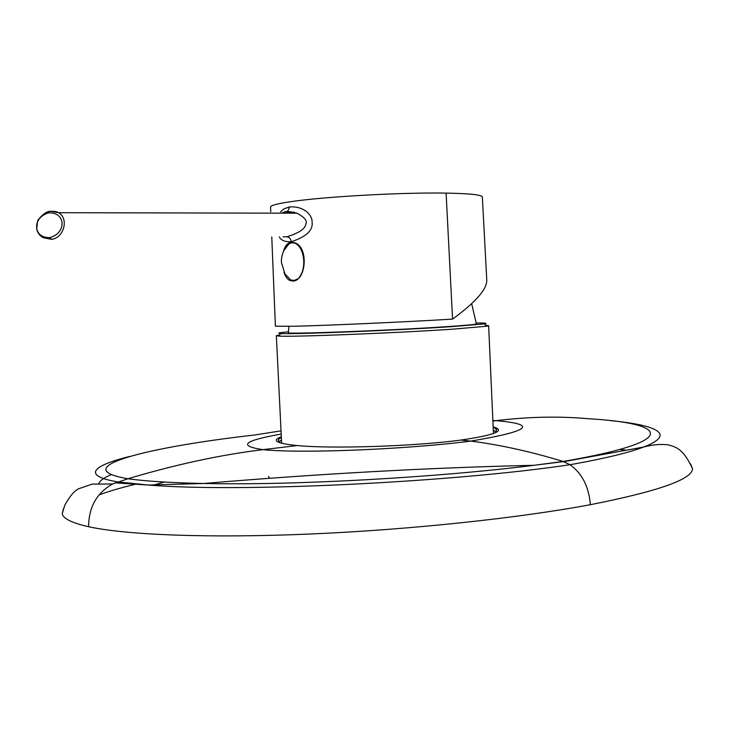 <?xml version="1.0" encoding="UTF-8"?>
<svg xmlns="http://www.w3.org/2000/svg" width="729" height="729" viewBox="0 0 729 729"><rect width="100%" height="100%" fill="white"/><g stroke="black" fill="none" stroke-linecap="round" stroke-linejoin="round"><path stroke-width="1.09" d="M293.322 212.13L293.942 212.039M271.771 236.961L275.398 326.218L294.707 326.246C327.531 325.48 407.894 321.863 452.554 319.102C476.01 301.979 487.409 288.812 486.744 279.608L482.343 196.994C482.015 194.834 469.941 193.531 446.102 193.103C401.597 192.283 321.917 196.794 289.513 201.869C277.029 203.765 270.705 205.469 270.55 206.99L270.751 211.793M283.444 251.523C284.911 245.919 287.499 242.821 291.199 242.228L294.881 242.839C309.105 247.341 305.952 281.239 292.821 281.039L289.759 280.455C287.19 279.143 285.258 276.364 283.964 272.117M279.316 236.879C281.002 240.351 284.957 241.982 291.181 241.773C306.271 236.807 313.242 230.236 312.094 222.072C312.531 216.057 305.205 206.052 289.723 206.899L284.264 208.685L280.501 211.82M292.766 242.247L290.543 243.012M291.582 280.282L293.687 280.92M295.181 280.446L294.142 280.465M293.094 242.702L294.571 242.711M283.991 250.384L289.149 243.659L292.457 242.684L295.354 243.313C300.23 246.037 303.027 251.815 303.756 260.654C303.957 267.926 302.371 273.594 299.008 277.64M297.642 278.934L294.206 280.455L290.652 279.945L284.902 273.812L281.403 262.422C281.203 255.287 283.627 249.127 288.693 243.951M283.071 236.834L286.834 236.797C298.972 233.061 305.296 228.815 305.806 224.076C307.592 220.96 304.658 217.333 297.013 213.196L285.868 211.829L281.276 213.169M48.451 212.859C36.769 216.713 36.505 225.206 36.623 227.311C36.742 229.398 37.862 237.645 49.8 237.645C61.646 234.164 62.238 225.297 62.047 223.138C61.992 220.96 60.525 212.44 48.451 212.859L48.98 211.528L49.927 211.173L58.539 212.704C56.917 211.428 53.736 211.027 48.989 211.519C43.385 212.312 36.523 221.689 37.626 221.106L36.687 229.088C37.735 233.225 39.986 236.123 43.439 237.782L51.458 239.322C63.824 238.246 69.246 218.49 58.539 212.704L297.013 213.196L287.727 211.273L286.661 211.738M471.69 303.747L476.374 323.886C475.691 324.478 464.938 325.462 444.116 326.838C387.7 330.601 285.358 334.401 288.383 332.752L288.392 332.634M476.228 322.974C485.669 322.947 488.321 323.266 484.174 323.931L450.896 326.692C395.072 330.428 291.746 334.511 280.856 333.517C276.327 333.253 278.861 332.679 288.447 331.804M485.614 325.271L488.64 325.681L486.653 326.246L452.673 329.171C395.537 333.089 289.595 337.208 278.615 336.06L276.337 335.695L279.608 334.939M493.287 430.019L496.258 432.315L496.194 430.347C496.504 429.217 495.501 428.215 493.169 427.34M493.15 426.848C506.008 430.584 495.428 434.967 461.411 439.988C415.129 446.367 330.811 449 296.466 445.492C276.245 443.36 271.197 440.462 281.33 436.789M63.441 508.806L62.202 513.717C63.195 518.647 72.007 522.985 88.646 526.73C126.445 535.059 210.654 538.348 311.73 533.956C412.833 529.527 520.114 517.845 590.344 504.696C588.886 486.717 582.125 473.394 570.042 464.719L563.143 461.457C683.292 440.817 667.39 423.194 588.057 418.71C559.198 416.086 528.543 416.742 496.094 420.66L492.886 421.061M88.646 526.73C88.71 507.211 96.702 492.959 112.621 483.974L127.93 478.762C145.991 481.24 171.224 482.817 203.61 483.491C294.616 485.541 438.302 477.367 533.947 465.312L563.143 461.457C530.156 451.47 499.374 444.681 470.788 441.1L460.892 440.061M281.348 437.272C275.753 441.118 279.799 439.924 278.56 440.69L278.742 442.357L281.485 439.933M281.029 430.839L254.813 434.976C147.686 447.032 64.498 467.845 127.93 478.762C175.634 464.51 220.659 454.805 263.023 449.647L297.177 445.556M590.344 504.696C658.369 491.273 692.432 479.254 692.523 468.629L690.436 463.671M619.768 449.492L626.348 450.167M99.891 494.599C109.396 491.109 121.506 487.592 136.223 484.047M498.162 429.071L495.875 429.126M98.816 483.591C99.809 480.675 103.992 477.668 111.355 474.579M649.667 444.49L649.667 445.793M497.324 428.406L495.283 428.452M152.498 485.332L164.49 482.051M452.554 319.102L446.102 193.103M291.181 241.773C290.807 238.738 289.358 237.08 286.834 236.797M289.723 206.899L287.727 211.273L284.383 211.829M49.353 211.292L46.255 212.394M49.8 237.645L51.458 239.322M492.868 420.533L496.094 420.66C538.439 424.333 530.001 431.149 470.788 441.1C407.374 449.301 302.061 453.72 263.023 449.647C237.563 445.866 243.614 440.68 281.194 434.083M563.572 461.594L533.947 465.312C430.374 467.644 320.259 473.695 203.61 483.491L148.279 485.04L117.752 481.896C81.602 475.773 92.228 465.722 129.808 456.409M610.146 420.597C656.674 424.989 676.876 434.274 643.589 447.041C628.872 452.709 604.35 458.605 570.042 464.719C455.488 481.96 240.798 492.84 148.279 485.04L115.146 482.835M269.457 478.042L268.518 476.411M289.759 280.455L291.819 280.392M295.354 243.313L295.828 243.304M282.251 212.75L281.594 213.169M49.171 237.727L43.439 237.782M288.921 326.373L288.383 332.752M484.174 323.931L486.653 326.246M493.451 433.555L488.64 325.708M281.649 443.278L276.337 335.695M280.856 333.517L278.615 336.06M692.523 468.629C682.727 447.879 675.783 447.15 668.01 444.79C660.201 443.97 652.063 444.726 643.589 447.041L563.763 461.657M62.202 513.717L64.808 505.17C69.665 496.321 74.34 490.827 78.832 488.694L92.228 484.111L112.621 483.974"/></g></svg>

